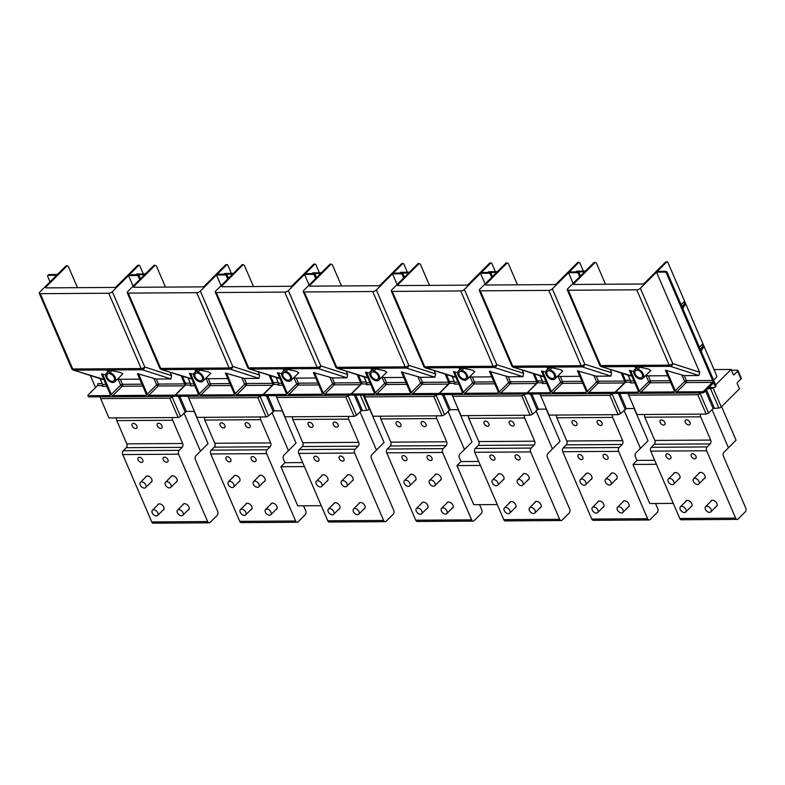 <?xml version="1.0" encoding="UTF-8"?>
<svg xmlns="http://www.w3.org/2000/svg" width="785" height="785" viewBox="0 0 785 785"><rect width="100%" height="100%" fill="white"/><g stroke="black" fill="none" stroke-linecap="round" stroke-linejoin="round"><path stroke-width="1.18" d="M209.153 522.82L153.281 523.183A2.777 1.815 89.6 0 1 151.75 521.927L207.623 521.564A2.777 1.815 89.6 0 0 209.153 522.82A2.777 1.815 89.6 0 0 210.144 522.368L217.219 515.303A2.777 1.815 89.6 0 0 217.73 511.467L195.386 459.588A2.777 1.815 89.6 0 1 195.907 455.751L199.949 451.709A0.922 0.608 89.6 0 0 200.116 450.433L184.004 413.028L200.45 451.208L208.035 443.633L194.14 411.389M164.075 460.962A3.071 1.953 -135 0 0 167.755 461.884A3.071 1.953 -135 0 0 167.087 458.469A3.071 1.953 -135 0 0 163.408 457.537A3.071 1.953 -135 0 0 164.075 460.962M172.543 417.541A2.777 1.815 89.6 0 0 172.671 420.26L182.669 443.496A2.777 1.815 89.6 0 1 182.159 447.332L179.127 450.354A2.777 1.815 89.6 0 0 178.607 454.191L207.623 521.564M151.75 521.927L122.735 454.554A2.777 1.815 89.6 0 1 123.255 450.718L126.287 447.695A2.777 1.815 89.6 0 0 126.797 443.859L182.669 443.496M162.799 510.329A3.925 2.492 -135 0 0 163.555 509.897A3.925 2.492 -135 0 0 162.701 505.52A3.925 2.492 -135 0 0 158.001 504.333A3.925 2.492 -135 0 0 157.569 505.089M187.939 510.162A3.925 2.492 -135 0 0 188.694 509.73A3.925 2.492 -135 0 0 187.85 505.354A3.925 2.492 -135 0 0 183.15 504.176A3.925 2.492 -135 0 0 182.709 504.932M150.789 482.451A3.925 2.492 -135 0 0 151.544 482.019A3.925 2.492 -135 0 0 150.7 477.643A3.925 2.492 -135 0 0 146 476.456A3.925 2.492 -135 0 0 145.559 477.221M175.928 482.284A3.925 2.492 -135 0 0 176.694 481.853A3.925 2.492 -135 0 0 175.84 477.476A3.925 2.492 -135 0 0 171.14 476.299A3.925 2.492 -135 0 0 170.708 477.054M116.671 417.905A2.777 1.815 89.6 0 0 116.798 420.623L126.797 443.859M158.128 427.03A3.071 1.953 -135 0 0 161.808 427.953A3.071 1.953 -135 0 0 161.141 424.538A3.071 1.953 -135 0 0 157.471 423.606A3.071 1.953 -135 0 0 158.128 427.03M132.989 427.187A3.071 1.953 -135 0 0 136.668 428.119A3.071 1.953 -135 0 0 136.001 424.695A3.071 1.953 -135 0 0 132.322 423.772A3.071 1.953 -135 0 0 132.989 427.187M138.925 461.129A3.071 1.953 45 0 1 138.268 457.704A3.071 1.953 45 0 1 141.938 458.626A3.071 1.953 45 0 1 142.605 462.051A3.071 1.953 45 0 1 138.925 461.129M737.174 519.405L681.302 519.768A2.777 1.815 89.6 0 1 679.771 518.502L735.643 518.139A2.777 1.815 89.6 0 0 737.174 519.405A2.777 1.815 89.6 0 0 738.155 518.954L745.23 511.889A2.777 1.815 89.6 0 0 745.75 508.052L723.407 456.163A2.777 1.815 89.6 0 1 723.917 452.327L727.96 448.294A0.922 0.608 89.6 0 0 728.137 447.008L712.024 409.603L728.47 447.784L736.055 440.218L721.592 406.64M578.947 458.273A3.071 1.953 -135 0 0 582.617 459.196A3.071 1.953 -135 0 0 581.96 455.781A3.071 1.953 -135 0 0 578.28 454.849A3.071 1.953 -135 0 0 578.947 458.273M656.427 464.298L632.945 464.455L636.988 460.412L635.399 456.733A2.777 1.815 89.6 0 1 635.919 452.896L639.961 448.863A0.922 0.608 89.6 0 0 640.138 447.578L624.026 410.182L640.462 448.353L648.047 440.787L634.162 408.534M556.683 415.059A2.777 1.815 89.6 0 0 556.81 417.767L566.819 441.003L622.691 440.64L612.683 417.414A2.777 1.815 89.6 0 1 612.555 414.696M573.001 424.342A3.071 1.953 -135 0 0 576.681 425.264A3.071 1.953 -135 0 0 576.013 421.849A3.071 1.953 -135 0 0 572.334 420.917A3.071 1.953 -135 0 0 573.001 424.342M598.15 424.175A3.071 1.953 -135 0 0 601.82 425.107A3.071 1.953 -135 0 0 601.163 421.682A3.071 1.953 -135 0 0 597.483 420.76A3.071 1.953 -135 0 0 598.15 424.175M566.819 441.003A2.777 1.815 89.6 0 1 566.299 444.84L563.267 447.872A2.777 1.815 89.6 0 0 562.747 451.709L591.762 519.071A2.777 1.815 89.6 0 0 593.303 520.337L649.175 519.974A2.777 1.815 89.6 0 0 650.157 519.523L657.231 512.458A2.777 1.815 89.6 0 0 657.751 508.621L655.553 503.519M591.762 519.071L647.635 518.708A2.777 1.815 89.6 0 0 649.175 519.974M602.811 507.473A3.925 2.492 -135 0 0 603.567 507.041A3.925 2.492 -135 0 0 602.723 502.665A3.925 2.492 -135 0 0 598.013 501.487A3.925 2.492 -135 0 0 597.581 502.243M627.951 507.316A3.925 2.492 -135 0 0 628.716 506.874A3.925 2.492 -135 0 0 627.863 502.508A3.925 2.492 -135 0 0 623.162 501.321A3.925 2.492 -135 0 0 622.731 502.076M590.801 479.596A3.925 2.492 -135 0 0 591.566 479.164A3.925 2.492 -135 0 0 590.712 474.788A3.925 2.492 -135 0 0 586.012 473.61A3.925 2.492 -135 0 0 585.581 474.366M615.95 479.439A3.925 2.492 -135 0 0 616.706 479.007A3.925 2.492 -135 0 0 615.862 474.631A3.925 2.492 -135 0 0 611.152 473.443A3.925 2.492 -135 0 0 610.72 474.199M636.988 460.412L654.7 460.295M700.563 414.127A2.777 1.815 89.6 0 0 700.691 416.835L710.69 440.071A2.777 1.815 89.6 0 1 710.18 443.908L707.148 446.94A2.777 1.815 89.6 0 0 706.628 450.776L735.643 518.139M679.771 518.502L650.755 451.139L706.628 450.776M644.691 414.48A2.777 1.815 89.6 0 0 644.809 417.198L654.818 440.434A2.777 1.815 89.6 0 1 654.297 444.271L651.265 447.303A2.777 1.815 89.6 0 0 650.755 451.139M690.81 506.904A3.925 2.492 -135 0 0 691.575 506.472A3.925 2.492 -135 0 0 690.721 502.096A3.925 2.492 -135 0 0 686.021 500.909A3.925 2.492 -135 0 0 685.59 501.674M715.959 506.737A3.925 2.492 -135 0 0 716.715 506.305A3.925 2.492 -135 0 0 715.871 501.939A3.925 2.492 -135 0 0 711.161 500.751A3.925 2.492 -135 0 0 710.729 501.507M678.809 479.027A3.925 2.492 -135 0 0 679.565 478.595A3.925 2.492 -135 0 0 678.721 474.218A3.925 2.492 -135 0 0 674.011 473.031A3.925 2.492 -135 0 0 673.579 473.797M703.949 478.86A3.925 2.492 -135 0 0 704.714 478.428A3.925 2.492 -135 0 0 703.86 474.061A3.925 2.492 -135 0 0 699.16 472.874A3.925 2.492 -135 0 0 698.729 473.63M661.009 423.772A3.071 1.953 -135 0 0 664.679 424.695A3.071 1.953 -135 0 0 664.022 421.28A3.071 1.953 -135 0 0 660.342 420.348A3.071 1.953 -135 0 0 661.009 423.772M686.149 423.606A3.071 1.953 -135 0 0 689.829 424.538A3.071 1.953 -135 0 0 689.161 421.113A3.071 1.953 -135 0 0 685.482 420.181A3.071 1.953 -135 0 0 686.149 423.606M666.946 457.704A3.071 1.953 -135 0 0 670.625 458.626A3.071 1.953 -135 0 0 669.958 455.212A3.071 1.953 -135 0 0 666.279 454.279A3.071 1.953 -135 0 0 666.946 457.704M692.095 457.537A3.071 1.953 -135 0 0 695.765 458.469A3.071 1.953 -135 0 0 695.108 455.045A3.071 1.953 -135 0 0 691.428 454.123A3.071 1.953 -135 0 0 692.095 457.537M563.267 447.872L619.139 447.509L622.171 444.477A2.777 1.815 89.6 0 0 622.691 440.64M673.265 503.401L649.784 503.558L632.945 464.455M619.139 447.509A2.777 1.815 89.6 0 0 618.629 451.346L647.635 518.708M604.087 458.106A3.071 1.953 45 0 1 603.42 454.692A3.071 1.953 45 0 1 607.099 455.614A3.071 1.953 45 0 1 607.767 459.039A3.071 1.953 45 0 1 604.087 458.106M561.167 520.543L505.295 520.906A2.777 1.815 89.6 0 1 503.764 519.641L559.636 519.287A2.777 1.815 89.6 0 0 561.167 520.543A2.777 1.815 89.6 0 0 562.148 520.092L569.233 513.027A2.777 1.815 89.6 0 0 569.743 509.19L547.4 457.302A2.777 1.815 89.6 0 1 547.92 453.465L551.963 449.432A0.922 0.608 89.6 0 0 552.13 448.156L536.018 410.751L552.463 448.922L560.048 441.356L546.154 409.103M402.94 459.411A3.071 1.953 -135 0 0 406.62 460.344A3.071 1.953 -135 0 0 405.953 456.919A3.071 1.953 -135 0 0 402.273 455.997A3.071 1.953 -135 0 0 402.94 459.411M480.42 465.436L456.939 465.593L460.981 461.551L459.392 457.881A2.777 1.815 89.6 0 1 459.912 454.034L463.955 450.001A0.922 0.608 89.6 0 0 464.131 448.726L448.019 411.32L464.465 449.501L472.04 441.926L458.155 409.672M380.676 416.197A2.777 1.815 89.6 0 0 380.803 418.915L390.812 442.141L446.685 441.778L436.676 418.552A2.777 1.815 89.6 0 1 436.548 415.834M396.994 425.48A3.071 1.953 -135 0 0 400.674 426.402A3.071 1.953 -135 0 0 400.007 422.987A3.071 1.953 -135 0 0 396.337 422.055A3.071 1.953 -135 0 0 396.994 425.48M422.144 425.313A3.071 1.953 -135 0 0 425.813 426.245A3.071 1.953 -135 0 0 425.156 422.821A3.071 1.953 -135 0 0 421.476 421.898A3.071 1.953 -135 0 0 422.144 425.313M390.812 442.141A2.777 1.815 89.6 0 1 390.292 445.978L387.26 449.01A2.777 1.815 89.6 0 0 386.74 452.847L415.756 520.219A2.777 1.815 89.6 0 0 417.296 521.476L473.169 521.112A2.777 1.815 89.6 0 0 474.15 520.661L481.225 513.596A2.777 1.815 89.6 0 0 481.745 509.759L479.547 504.657M415.756 520.219L471.638 519.856A2.777 1.815 89.6 0 0 473.169 521.112M426.804 508.611A3.925 2.492 -135 0 0 427.56 508.18A3.925 2.492 -135 0 0 426.716 503.813A3.925 2.492 -135 0 0 422.016 502.626A3.925 2.492 -135 0 0 421.574 503.381M451.944 508.454A3.925 2.492 -135 0 0 452.709 508.023A3.925 2.492 -135 0 0 451.856 503.646A3.925 2.492 -135 0 0 447.156 502.459A3.925 2.492 -135 0 0 446.724 503.224M414.794 480.734A3.925 2.492 -135 0 0 415.559 480.302A3.925 2.492 -135 0 0 414.706 475.936A3.925 2.492 -135 0 0 410.005 474.748A3.925 2.492 -135 0 0 409.574 475.504M439.943 480.577A3.925 2.492 -135 0 0 440.699 480.145A3.925 2.492 -135 0 0 439.855 475.769A3.925 2.492 -135 0 0 435.145 474.582A3.925 2.492 -135 0 0 434.713 475.347M460.981 461.551L478.693 461.443M524.557 415.265A2.777 1.815 89.6 0 0 524.684 417.983L534.683 441.209A2.777 1.815 89.6 0 1 534.173 445.046L531.141 448.078A2.777 1.815 89.6 0 0 530.621 451.915L559.636 519.287M503.764 519.641L474.748 452.278L530.621 451.915M468.684 415.628A2.777 1.815 89.6 0 0 468.802 418.346L478.811 441.572A2.777 1.815 89.6 0 1 478.291 445.409L475.259 448.441A2.777 1.815 89.6 0 0 474.748 452.278M514.803 508.042A3.925 2.492 -135 0 0 515.568 507.61A3.925 2.492 -135 0 0 514.715 503.234A3.925 2.492 -135 0 0 510.014 502.057A3.925 2.492 -135 0 0 509.583 502.812M539.952 507.885A3.925 2.492 -135 0 0 540.708 507.453A3.925 2.492 -135 0 0 539.864 503.077A3.925 2.492 -135 0 0 535.154 501.89A3.925 2.492 -135 0 0 534.722 502.645M502.802 480.165A3.925 2.492 -135 0 0 503.558 479.733A3.925 2.492 -135 0 0 502.714 475.357A3.925 2.492 -135 0 0 498.004 474.179A3.925 2.492 -135 0 0 497.572 474.935M527.942 480.008A3.925 2.492 -135 0 0 528.707 479.576A3.925 2.492 -135 0 0 527.854 475.2A3.925 2.492 -135 0 0 523.153 474.012A3.925 2.492 -135 0 0 522.722 474.768M485.002 424.911A3.071 1.953 -135 0 0 488.682 425.833A3.071 1.953 -135 0 0 488.015 422.418A3.071 1.953 -135 0 0 484.335 421.486A3.071 1.953 -135 0 0 485.002 424.911M510.142 424.744A3.071 1.953 -135 0 0 513.822 425.676A3.071 1.953 -135 0 0 513.154 422.251A3.071 1.953 -135 0 0 509.475 421.329A3.071 1.953 -135 0 0 510.142 424.744M490.939 458.842A3.071 1.953 -135 0 0 494.619 459.774A3.071 1.953 -135 0 0 493.951 456.35A3.071 1.953 -135 0 0 490.282 455.428A3.071 1.953 -135 0 0 490.939 458.842M516.088 458.685A3.071 1.953 -135 0 0 519.758 459.608A3.071 1.953 -135 0 0 519.101 456.183A3.071 1.953 -135 0 0 515.421 455.261A3.071 1.953 -135 0 0 516.088 458.685M387.26 449.01L443.132 448.647L446.165 445.615A2.777 1.815 89.6 0 0 446.685 441.778M497.258 504.549L473.777 504.696L456.939 465.593M443.132 448.647A2.777 1.815 89.6 0 0 442.622 452.484L471.638 519.856M428.08 459.254A3.071 1.953 45 0 1 427.413 455.83A3.071 1.953 45 0 1 431.093 456.752A3.071 1.953 45 0 1 431.76 460.177A3.071 1.953 45 0 1 428.08 459.254M385.16 521.682L329.288 522.045A2.777 1.815 89.6 0 1 327.757 520.789L383.629 520.426A2.777 1.815 89.6 0 0 385.16 521.682A2.777 1.815 89.6 0 0 386.151 521.23L393.226 514.165A2.777 1.815 89.6 0 0 393.736 510.329L371.393 458.45A2.777 1.815 89.6 0 1 371.913 454.613L375.956 450.57A0.922 0.608 89.6 0 0 376.123 449.295L360.011 411.889L376.457 450.07L384.042 442.495L369.578 408.916M226.934 460.56A3.071 1.953 -135 0 0 230.613 461.482A3.071 1.953 -135 0 0 229.946 458.057A3.071 1.953 -135 0 0 226.266 457.135A3.071 1.953 -135 0 0 226.934 460.56M304.413 466.584L280.932 466.732L284.975 462.699L283.395 459.019A2.777 1.815 89.6 0 1 283.905 455.182L287.948 451.139A0.922 0.608 89.6 0 0 288.124 449.864L272.012 412.459L288.458 450.639L296.033 443.064L282.149 410.82M204.669 417.335A2.777 1.815 89.6 0 0 204.797 420.053L214.805 443.28L270.678 442.917L260.669 419.69A2.777 1.815 89.6 0 1 260.551 416.972M220.987 426.618A3.071 1.953 -135 0 0 224.667 427.55A3.071 1.953 -135 0 0 224 424.126A3.071 1.953 -135 0 0 220.33 423.203A3.071 1.953 -135 0 0 220.987 426.618M246.137 426.461A3.071 1.953 -135 0 0 249.816 427.383A3.071 1.953 -135 0 0 249.149 423.959A3.071 1.953 -135 0 0 245.469 423.036A3.071 1.953 -135 0 0 246.137 426.461M214.805 443.28A2.777 1.815 89.6 0 1 214.285 447.116L211.253 450.148A2.777 1.815 89.6 0 0 210.733 453.985L239.749 521.358A2.777 1.815 89.6 0 0 241.289 522.614L297.162 522.251A2.777 1.815 89.6 0 0 298.143 521.799L305.218 514.734A2.777 1.815 89.6 0 0 305.738 510.898L303.54 505.805M239.749 521.358L295.631 520.995A2.777 1.815 89.6 0 0 297.162 522.251M250.798 509.759A3.925 2.492 -135 0 0 251.553 509.328A3.925 2.492 -135 0 0 250.709 504.951A3.925 2.492 -135 0 0 246.009 503.764A3.925 2.492 -135 0 0 245.568 504.519M275.937 509.593A3.925 2.492 -135 0 0 276.703 509.161A3.925 2.492 -135 0 0 275.849 504.784A3.925 2.492 -135 0 0 271.149 503.597A3.925 2.492 -135 0 0 270.717 504.362M238.797 481.882A3.925 2.492 -135 0 0 239.553 481.45A3.925 2.492 -135 0 0 238.699 477.074A3.925 2.492 -135 0 0 233.999 475.887A3.925 2.492 -135 0 0 233.567 476.642M263.937 481.715A3.925 2.492 -135 0 0 264.692 481.284A3.925 2.492 -135 0 0 263.848 476.907A3.925 2.492 -135 0 0 259.138 475.72A3.925 2.492 -135 0 0 258.707 476.485M284.975 462.699L302.686 462.581M348.55 416.403A2.777 1.815 89.6 0 0 348.677 419.121L358.676 442.347A2.777 1.815 89.6 0 1 358.166 446.184L355.134 449.216A2.777 1.815 89.6 0 0 354.614 453.053L383.629 520.426M327.757 520.789L298.742 453.416L354.614 453.053M292.677 416.766A2.777 1.815 89.6 0 0 292.795 419.484L302.804 442.711A2.777 1.815 89.6 0 1 302.294 446.547L299.262 449.579A2.777 1.815 89.6 0 0 298.742 453.416M338.796 509.18A3.925 2.492 -135 0 0 339.562 508.749A3.925 2.492 -135 0 0 338.708 504.382A3.925 2.492 -135 0 0 334.008 503.195A3.925 2.492 -135 0 0 333.576 503.95M363.946 509.023A3.925 2.492 -135 0 0 364.701 508.592A3.925 2.492 -135 0 0 363.857 504.215A3.925 2.492 -135 0 0 359.147 503.028A3.925 2.492 -135 0 0 358.716 503.793M326.796 481.303A3.925 2.492 -135 0 0 327.551 480.871A3.925 2.492 -135 0 0 326.707 476.505A3.925 2.492 -135 0 0 322.007 475.317A3.925 2.492 -135 0 0 321.565 476.073M351.935 481.146A3.925 2.492 -135 0 0 352.7 480.714A3.925 2.492 -135 0 0 351.847 476.338A3.925 2.492 -135 0 0 347.147 475.151A3.925 2.492 -135 0 0 346.715 475.916M308.996 426.049A3.071 1.953 -135 0 0 312.675 426.981A3.071 1.953 -135 0 0 312.008 423.557A3.071 1.953 -135 0 0 308.328 422.634A3.071 1.953 -135 0 0 308.996 426.049M334.135 425.892A3.071 1.953 -135 0 0 337.815 426.814A3.071 1.953 -135 0 0 337.148 423.39A3.071 1.953 -135 0 0 333.468 422.467A3.071 1.953 -135 0 0 334.135 425.892M314.932 459.981A3.071 1.953 -135 0 0 318.612 460.913A3.071 1.953 -135 0 0 317.945 457.488A3.071 1.953 -135 0 0 314.275 456.566A3.071 1.953 -135 0 0 314.932 459.981M340.082 459.824A3.071 1.953 -135 0 0 343.751 460.746A3.071 1.953 -135 0 0 343.094 457.331A3.071 1.953 -135 0 0 339.414 456.399A3.071 1.953 -135 0 0 340.082 459.824M211.253 450.148L267.126 449.785L270.158 446.763A2.777 1.815 89.6 0 0 270.678 442.917M321.251 505.687L297.77 505.834L280.932 466.732M267.126 449.785A2.777 1.815 89.6 0 0 266.615 453.622L295.631 520.995M252.073 460.393A3.071 1.953 45 0 1 251.416 456.968A3.071 1.953 45 0 1 255.086 457.9A3.071 1.953 45 0 1 255.753 461.315A3.071 1.953 45 0 1 252.073 460.393M605.5 284.248L596.306 262.906L594.49 262.288A1.384 0.913 89.6 0 0 594 262.514L586.169 270.334A1.384 0.569 -23.3 0 1 584.364 271.1L577.024 271.149L576.268 271.904L584.648 271.846L567.722 288.762A2.777 1.138 -23.3 0 0 567.27 289.842L599.701 365.153A2.777 1.138 -23.3 0 0 600.731 365.575L634.437 365.349L635.624 368.116A1.384 0.883 45 0 1 635.556 369.097A1.384 0.883 45 0 1 635.35 369.235A6.005 3.817 45 0 0 634.457 369.804A6.005 3.817 45 0 0 634.172 374.082A6.005 3.817 -135 0 0 638.401 378.468A6.005 3.817 -135 0 0 642.954 378.301A6.005 3.817 -135 0 0 643.249 374.023A6.005 3.817 45 0 0 637.901 369.215A1.384 0.883 45 0 1 636.674 368.106L635.477 365.349A2.777 1.815 89.6 0 0 636.635 366.546L648.302 368.979L650.794 370.481L642.954 378.301M567.27 289.842A2.777 1.138 -23.3 0 0 568.301 290.254L636.743 289.812A2.777 1.138 -23.3 0 0 640.354 288.291L656.525 272.14L664.915 272.081A1.384 0.883 45 0 1 666.455 273.239L667.221 272.474A1.384 0.883 45 0 0 665.67 271.325L658.34 271.375A1.384 0.569 -23.3 0 1 657.82 271.159A1.384 0.569 -23.3 0 1 658.046 270.619L666.642 262.043A1.384 0.913 89.6 0 1 667.898 262.445L685.904 304.256L684.559 304.982L685.904 304.256L704.243 346.852L702.899 347.578L704.243 346.852L716.587 375.505A1.384 0.913 89.6 0 1 716.332 377.418L713.585 380.156M637.037 370.186A4.622 2.934 45 0 1 642.199 374.033A4.622 2.934 45 0 1 641.973 377.32A4.622 2.934 45 0 1 638.47 377.448A4.622 2.934 45 0 1 635.212 374.082A4.622 2.934 45 0 1 635.438 370.785A4.622 2.934 45 0 1 637.037 370.186M594 262.514L595.05 262.504L573.825 283.699A1.384 0.569 -23.3 0 0 573.599 284.248A1.384 0.569 -23.3 0 0 574.11 284.455L642.562 284.013A1.384 0.569 -23.3 0 0 644.367 283.248L665.592 262.043L666.642 262.043M631.807 375.956L601.398 366.693A2.777 2.051 -72.2 0 0 601.889 366.772L634.947 366.556M708.953 387.496L714.605 387.456A1.384 0.883 45 0 0 715.076 387.28A1.384 0.883 45 0 0 715.145 386.289L713.643 382.805L704.302 392.147A1.384 0.569 -23.3 0 1 702.496 392.912L701.996 391.744L676.847 391.911L686.198 382.57A1.384 0.883 45 0 1 684.648 381.422A1.384 0.569 -23.3 0 1 686.453 380.656L712.643 380.48A1.384 0.913 89.6 0 1 712.387 382.403L686.198 382.57A1.384 0.913 89.6 0 0 686.453 380.656L684.284 375.623L698.954 375.524L699.631 372.227L656.525 272.14M636.635 366.546L670.331 366.33A2.777 2.051 -72.2 0 0 672.794 363.602L640.354 288.291M634.8 382.903L630.326 382.933A1.384 0.913 89.6 0 0 630.581 381.019L633.976 380.99M628.108 375.279L630.581 381.019M577.024 271.149A1.384 0.883 -135 0 0 576.543 271.325L575.964 271.904M715.145 386.289L715.91 385.533L667.221 272.474M715.91 385.533L715.361 386.701M667.132 261.817L666.082 261.817A1.384 0.913 89.6 0 0 665.592 262.043M712.387 382.403L703.802 390.979A1.384 0.569 -23.3 0 1 701.996 391.744M712.643 380.48L666.455 273.239M630.257 380.264L625.753 380.293A1.384 0.913 -90.4 0 1 625.498 382.216L616.146 391.548A1.384 0.569 -23.3 0 0 615.921 392.098A1.384 0.569 -23.3 0 0 616.431 392.304L637.734 392.166A1.384 0.883 -135 0 0 638.215 391.98A1.384 0.883 -135 0 0 638.284 390.999L629.442 370.471L633.701 371.501M702.496 392.912L616.932 393.462L616.431 392.304M615.921 392.098L616.421 393.256A1.384 0.569 -23.3 0 0 616.932 393.462M700.858 350.591L702.565 346.803L702.909 343.751L699.415 347.245M701.191 351.366L702.899 347.578M682.518 308.005L684.226 304.207L684.569 301.165L681.076 304.659M682.852 308.78L684.559 304.982M669.948 380.764L650.49 380.892A1.384 0.913 -90.4 0 1 650.225 382.805A1.384 0.883 45 0 1 648.685 381.647A1.384 0.569 -23.3 0 1 650.49 380.892L648.322 375.858L645.859 375.407M646.016 375.456L648.685 381.647L639.333 390.989L630.492 370.471M639.333 390.989A1.384 0.883 -135 0 0 640.884 392.147L673.707 391.931A1.384 0.883 45 0 0 674.187 391.754A1.384 0.883 45 0 0 674.256 390.763L665.415 370.245L684.284 375.623M681.979 375.22L684.648 381.422L675.296 390.753L666.465 370.235M675.296 390.753A1.384 0.883 -135 0 0 676.847 391.911M648.322 375.858L667.78 375.73M517.492 284.818L508.297 263.475L506.492 262.857A1.384 0.913 89.6 0 0 505.991 263.083L498.161 270.903A1.384 0.569 -23.3 0 1 496.355 271.669L489.026 271.718L488.27 272.474L496.65 272.415L479.713 289.331A2.777 1.138 -23.3 0 0 479.262 290.411L511.702 365.722A2.777 1.138 -23.3 0 0 512.733 366.144L546.429 365.918L547.616 368.685A1.384 0.883 45 0 1 547.547 369.666A1.384 0.883 45 0 1 547.351 369.804A6.005 3.817 45 0 0 546.458 370.373A6.005 3.817 45 0 0 546.164 374.651A6.005 3.817 -135 0 0 550.403 379.037A6.005 3.817 -135 0 0 554.946 378.88A6.005 3.817 -135 0 0 555.24 374.592A6.005 3.817 45 0 0 549.902 369.784A1.384 0.883 45 0 1 548.666 368.675L547.479 365.918A2.777 1.815 89.6 0 0 548.627 367.115L560.294 369.549L562.786 371.05L554.946 378.88M479.262 290.411A2.777 1.138 -23.3 0 0 480.292 290.833L548.744 290.381A2.777 1.138 -23.3 0 0 552.355 288.86L568.526 272.709L576.906 272.65A1.384 0.883 45 0 1 578.457 273.808L579.212 273.052A1.384 0.883 45 0 0 577.662 271.895L570.332 271.944L570.047 271.188A1.384 0.569 -23.3 0 0 569.822 271.728A1.384 0.569 -23.3 0 0 570.332 271.944M549.039 370.755A4.622 2.934 45 0 1 554.2 374.602A4.622 2.934 45 0 1 553.974 377.899A4.622 2.934 45 0 1 550.471 378.027A4.622 2.934 45 0 1 547.214 374.651A4.622 2.934 45 0 1 547.439 371.354A4.622 2.934 45 0 1 549.039 370.755M505.991 263.083L507.041 263.073L485.817 284.278A1.384 0.569 -23.3 0 0 485.591 284.818A1.384 0.569 -23.3 0 0 486.111 285.024L554.553 284.582A1.384 0.569 -23.3 0 0 556.359 283.817L577.583 262.622L578.633 262.612L570.047 271.188M543.809 376.535L513.4 367.262A2.777 2.051 -72.2 0 0 513.881 367.341L546.949 367.125M616.215 392.785A1.384 0.569 -23.3 0 1 614.488 393.481L613.988 392.314L588.848 392.48L598.199 383.139A1.384 0.883 45 0 1 596.649 381.991A1.384 0.569 -23.3 0 1 598.455 381.225L624.644 381.059A1.384 0.913 89.6 0 1 624.389 382.972L598.199 383.139A1.384 0.913 89.6 0 0 598.455 381.225L596.286 376.192L610.956 376.093L611.633 372.796L610.23 369.529M548.627 367.115L582.333 366.899A2.777 2.051 -72.2 0 0 584.786 364.171L552.355 288.86M546.802 383.472L542.317 383.502A1.384 0.913 89.6 0 0 542.582 381.588L545.977 381.569M540.109 375.848L542.582 381.588M489.026 271.718A1.384 0.883 -135 0 0 488.545 271.895L487.966 272.474M573.119 283.365L568.526 272.709M625.871 381.392L622.456 373.464M580.488 276.006L579.212 273.052M583.373 271.1L579.889 263.014A1.384 0.913 89.6 0 0 578.633 262.612M579.124 262.386L578.074 262.396A1.384 0.913 89.6 0 0 577.583 262.622M624.389 382.972L615.793 391.558A1.384 0.569 -23.3 0 1 613.988 392.314M624.644 381.059L621.2 373.061M579.732 276.762L578.457 273.808M542.258 380.833L537.745 380.862A1.384 0.913 -90.4 0 1 537.49 382.786L528.138 392.117A1.384 0.569 -23.3 0 0 527.913 392.667A1.384 0.569 -23.3 0 0 528.433 392.873L549.736 392.736A1.384 0.883 -135 0 0 550.216 392.549A1.384 0.883 -135 0 0 550.285 391.568L541.444 371.05L545.693 372.07M614.488 393.481L528.933 394.031L528.433 392.873M527.913 392.667L528.413 393.825A1.384 0.569 -23.3 0 0 528.933 394.031M581.94 381.333L562.482 381.461A1.384 0.913 -90.4 0 1 562.227 383.374A1.384 0.883 45 0 1 560.676 382.216A1.384 0.569 -23.3 0 1 562.482 381.461L560.313 376.427L557.85 375.976M558.007 376.025L560.676 382.216L551.325 391.558L542.494 371.04M551.325 391.558A1.384 0.883 -135 0 0 552.875 392.716L585.698 392.5A1.384 0.883 45 0 0 586.179 392.323A1.384 0.883 45 0 0 586.248 391.332L577.417 370.814L596.286 376.192M593.98 375.789L596.649 381.991L587.298 391.322L578.457 370.805M587.298 391.322A1.384 0.883 -135 0 0 588.848 392.48M560.313 376.427L579.772 376.3M429.493 285.387L420.299 264.045L418.483 263.426A1.384 0.913 89.6 0 0 417.993 263.652L410.162 271.473A1.384 0.569 -23.3 0 1 408.357 272.238L401.017 272.287L400.262 273.043L408.642 272.994L391.715 289.9A2.777 1.138 -23.3 0 0 391.264 290.98L423.694 366.291A2.777 1.138 -23.3 0 0 424.724 366.713L458.43 366.497L459.617 369.254A1.384 0.883 45 0 1 459.549 370.245A1.384 0.883 45 0 1 459.343 370.373A6.005 3.817 45 0 0 458.46 370.942A6.005 3.817 45 0 0 458.165 375.22A6.005 3.817 -135 0 0 462.394 379.616A6.005 3.817 -135 0 0 466.947 379.449A6.005 3.817 -135 0 0 467.242 375.161A6.005 3.817 45 0 0 461.894 370.353A1.384 0.883 45 0 1 460.667 369.244L459.48 366.487A2.777 1.815 89.6 0 0 460.628 367.684L472.295 370.118L474.788 371.619L466.947 379.449M391.264 290.98A2.777 1.138 -23.3 0 0 392.294 291.402L460.736 290.95A2.777 1.138 -23.3 0 0 464.347 289.429L480.528 273.278L488.908 273.219A1.384 0.883 45 0 1 490.448 274.377L491.214 273.622A1.384 0.883 45 0 0 489.663 272.464L482.333 272.513A1.384 0.569 -23.3 0 1 481.813 272.307A1.384 0.569 -23.3 0 1 482.039 271.757L490.635 263.181A1.384 0.913 89.6 0 1 491.891 263.583L495.374 271.679M461.03 371.325A4.622 2.934 45 0 1 466.192 375.171A4.622 2.934 45 0 1 465.966 378.468A4.622 2.934 45 0 1 462.463 378.596A4.622 2.934 45 0 1 459.205 375.22A4.622 2.934 45 0 1 459.431 371.923A4.622 2.934 45 0 1 461.03 371.325M417.993 263.652L419.043 263.642L397.818 284.847A1.384 0.569 -23.3 0 0 397.593 285.387A1.384 0.569 -23.3 0 0 398.103 285.593L466.555 285.151A1.384 0.569 -23.3 0 0 468.36 284.386L489.585 263.191L490.635 263.181M455.8 377.104L425.391 367.841A2.777 2.051 -72.2 0 0 425.882 367.91L458.95 367.694M528.217 393.354A1.384 0.569 -23.3 0 1 526.49 394.05L525.989 392.892L500.84 393.049L510.191 383.718A1.384 0.883 45 0 1 508.641 382.56A1.384 0.569 -23.3 0 1 510.446 381.795L536.646 381.628A1.384 0.913 89.6 0 1 536.381 383.541L510.191 383.718A1.384 0.913 89.6 0 0 510.446 381.795L508.278 376.761L522.947 376.663L523.634 373.366L522.221 370.098M460.628 367.684L494.324 367.468A2.777 2.051 -72.2 0 0 496.787 364.74L464.347 289.429M458.793 384.042L454.319 384.071A1.384 0.913 89.6 0 0 454.574 382.158L457.969 382.138M452.101 376.417L454.574 382.158M401.017 272.287A1.384 0.883 -135 0 0 400.536 272.464L399.957 273.043M485.11 283.935L480.528 273.278M537.872 381.961L534.457 374.033M492.48 276.575L491.214 273.622M491.125 262.955L490.075 262.965A1.384 0.913 89.6 0 0 489.585 263.191M536.381 383.541L527.795 392.127A1.384 0.569 -23.3 0 1 525.989 392.892M536.646 381.628L533.201 373.631M491.724 277.331L490.448 274.377M454.25 381.402L449.746 381.432A1.384 0.913 -90.4 0 1 449.491 383.355L440.14 392.696A1.384 0.569 -23.3 0 0 439.914 393.236A1.384 0.569 -23.3 0 0 440.424 393.442L461.727 393.305A1.384 0.883 -135 0 0 462.208 393.128A1.384 0.883 -135 0 0 462.277 392.137L453.436 371.619L457.694 372.639M526.49 394.05L440.925 394.6L440.424 393.442M439.914 393.236L440.414 394.394A1.384 0.569 -23.3 0 0 440.925 394.6M493.942 381.902L474.483 382.03A1.384 0.913 -90.4 0 1 474.218 383.943A1.384 0.883 45 0 1 472.678 382.795A1.384 0.569 -23.3 0 1 474.483 382.03L472.315 376.996L469.852 376.545M470.009 376.594L472.678 382.795L463.327 392.127L454.486 371.609M463.327 392.127A1.384 0.883 -135 0 0 464.877 393.285L497.7 393.069A1.384 0.883 45 0 0 498.181 392.892A1.384 0.883 45 0 0 498.249 391.901L489.408 371.384L508.278 376.761M505.972 376.368L508.641 382.56L499.299 391.892L490.458 371.374M499.299 391.892A1.384 0.883 -135 0 0 500.84 393.049M472.315 376.996L491.773 376.869M341.485 285.966L332.3 264.623L330.485 263.995A1.384 0.913 89.6 0 0 329.994 264.221L322.154 272.042A1.384 0.569 -23.3 0 1 320.349 272.807L313.019 272.856L312.263 273.612L320.643 273.563L303.707 290.47A2.777 1.138 -23.3 0 0 303.255 291.549L335.695 366.86A2.777 1.138 -23.3 0 0 336.726 367.282L370.422 367.066L371.609 369.823A1.384 0.883 45 0 1 371.55 370.814A1.384 0.883 45 0 1 371.344 370.942A6.005 3.817 45 0 0 370.451 371.511A6.005 3.817 45 0 0 370.157 375.799A6.005 3.817 -135 0 0 374.396 380.185A6.005 3.817 -135 0 0 378.939 380.018A6.005 3.817 -135 0 0 379.233 375.74A6.005 3.817 45 0 0 373.896 370.922A1.384 0.883 45 0 1 372.659 369.813L371.472 367.056A2.777 1.815 89.6 0 0 372.62 368.253L384.287 370.687L386.779 372.188L378.939 380.018M303.255 291.549A2.777 1.138 -23.3 0 0 304.286 291.971L372.738 291.529A2.777 1.138 -23.3 0 0 376.349 289.999L392.52 273.847L400.899 273.788A1.384 0.883 45 0 1 402.45 274.946L403.205 274.191A1.384 0.883 45 0 0 401.655 273.033L394.325 273.082A1.384 0.569 -23.3 0 1 393.815 272.876A1.384 0.569 -23.3 0 1 394.041 272.336L402.626 263.75A1.384 0.913 89.6 0 1 403.882 264.152L407.366 272.248M373.032 371.894A4.622 2.934 45 0 1 378.193 375.74A4.622 2.934 45 0 1 377.968 379.037A4.622 2.934 45 0 1 374.465 379.165A4.622 2.934 45 0 1 371.207 375.789A4.622 2.934 45 0 1 371.433 372.492A4.622 2.934 45 0 1 373.032 371.894M329.994 264.221L331.034 264.211L309.81 285.416A1.384 0.569 -23.3 0 0 309.584 285.956A1.384 0.569 -23.3 0 0 310.104 286.162L378.547 285.72A1.384 0.569 -23.3 0 0 380.352 284.955L401.577 263.76L402.626 263.75M367.802 377.673L337.393 368.41A2.777 2.051 -72.2 0 0 337.874 368.479L370.942 368.263M440.208 393.933A1.384 0.569 -23.3 0 1 438.481 394.62L437.981 393.462L412.841 393.619L422.193 384.287A1.384 0.883 45 0 1 420.642 383.129A1.384 0.569 -23.3 0 1 422.448 382.364L448.637 382.197A1.384 0.913 89.6 0 1 448.382 384.11L422.193 384.287A1.384 0.913 89.6 0 0 422.448 382.364L420.279 377.33L434.949 377.232L435.626 373.935L434.223 370.677M372.62 368.253L406.326 368.037A2.777 2.051 -72.2 0 0 408.779 365.31L376.349 289.999M370.795 384.621L366.31 384.65A1.384 0.913 89.6 0 0 366.575 382.727L369.971 382.707M364.103 376.996L366.575 382.727M313.019 272.856A1.384 0.883 -135 0 0 312.538 273.033L311.959 273.612M397.112 284.504L392.52 273.847M449.864 382.53L446.449 374.602M404.481 277.144L403.205 274.191M403.117 263.524L402.067 263.534A1.384 0.913 89.6 0 0 401.577 263.76M448.382 384.11L439.786 392.696A1.384 0.569 -23.3 0 1 437.981 393.462M448.637 382.197L445.193 374.2M403.725 277.9L402.45 274.946M366.252 381.981L361.738 382.01A1.384 0.913 -90.4 0 1 361.483 383.924L352.131 393.265A1.384 0.569 -23.3 0 0 351.906 393.805A1.384 0.569 -23.3 0 0 352.426 394.011L373.729 393.874A1.384 0.883 -135 0 0 374.209 393.697A1.384 0.883 -135 0 0 374.278 392.706L365.437 372.188L369.686 373.209M438.481 394.62L352.926 395.179L352.426 394.011M351.906 393.805L352.406 394.963A1.384 0.569 -23.3 0 0 352.926 395.179M405.933 382.472L386.475 382.599A1.384 0.913 -90.4 0 1 386.22 384.513A1.384 0.883 45 0 1 384.67 383.365A1.384 0.569 -23.3 0 1 386.475 382.599L384.307 377.565L381.844 377.114M382.001 377.163L384.67 383.365L375.318 392.696L366.487 372.178M375.318 392.696A1.384 0.883 -135 0 0 376.869 393.854L409.701 393.638A1.384 0.883 45 0 0 410.172 393.462A1.384 0.883 45 0 0 410.241 392.471L401.41 371.953L420.279 377.33M417.973 376.937L420.642 383.129L411.291 392.471L402.45 371.943M411.291 392.471A1.384 0.883 -135 0 0 412.841 393.619M384.307 377.565L403.765 377.438M253.486 286.535L244.292 265.193L242.477 264.565A1.384 0.913 89.6 0 0 241.986 264.79L234.156 272.611A1.384 0.569 -23.3 0 1 232.35 273.376L225.01 273.425L224.255 274.181L232.635 274.132L215.708 291.039A2.777 1.138 -23.3 0 0 215.257 292.118L247.687 367.439A2.777 1.138 -23.3 0 0 248.717 367.851L282.423 367.635L283.611 370.392A1.384 0.883 45 0 1 283.542 371.384A1.384 0.883 45 0 1 283.336 371.511A6.005 3.817 45 0 0 282.453 372.08A6.005 3.817 45 0 0 282.158 376.368A6.005 3.817 -135 0 0 286.388 380.754A6.005 3.817 -135 0 0 290.941 380.588A6.005 3.817 -135 0 0 291.235 376.309A6.005 3.817 45 0 0 285.887 371.501A1.384 0.883 45 0 1 284.661 370.383L283.473 367.625A2.777 1.815 89.6 0 0 284.621 368.822L296.288 371.256L298.781 372.757L290.941 380.588M215.257 292.118A2.777 1.138 -23.3 0 0 216.287 292.54L284.729 292.099A2.777 1.138 -23.3 0 0 288.35 290.568L304.521 274.416L312.901 274.358A1.384 0.883 45 0 1 314.442 275.515L315.207 274.76A1.384 0.883 45 0 0 313.657 273.602L306.327 273.651L306.032 272.905A1.384 0.569 -23.3 0 0 305.807 273.445A1.384 0.569 -23.3 0 0 306.327 273.651M285.024 372.463A4.622 2.934 45 0 1 290.185 376.309A4.622 2.934 45 0 1 289.959 379.606A4.622 2.934 45 0 1 286.456 379.734A4.622 2.934 45 0 1 283.199 376.358A4.622 2.934 45 0 1 283.424 373.061A4.622 2.934 45 0 1 285.024 372.463M241.986 264.79L243.036 264.78L221.812 285.985A1.384 0.569 -23.3 0 0 221.586 286.525A1.384 0.569 -23.3 0 0 222.096 286.731L290.548 286.289A1.384 0.569 -23.3 0 0 292.354 285.524L313.578 264.329L314.628 264.319L306.032 272.905M279.794 378.242L249.385 368.979A2.777 2.051 -72.2 0 0 249.875 369.048L282.943 368.832M352.21 394.502A1.384 0.569 -23.3 0 1 350.483 395.189L349.982 394.031L324.833 394.188L334.184 384.856A1.384 0.883 45 0 1 332.634 383.698A1.384 0.569 -23.3 0 1 334.439 382.933L360.639 382.766A1.384 0.913 89.6 0 1 360.374 384.679L334.184 384.856A1.384 0.913 89.6 0 0 334.439 382.933L332.271 377.899L346.941 377.811L347.627 374.504L346.214 371.246M284.621 368.822L318.317 368.607A2.777 2.051 -72.2 0 0 320.78 365.879L288.35 290.568M282.786 385.19L278.312 385.219A1.384 0.913 89.6 0 0 278.567 383.296L281.962 383.276M276.094 377.565L278.567 383.296M225.01 273.425A1.384 0.883 -135 0 0 224.539 273.612L223.951 274.181M309.113 285.073L304.521 274.416M361.865 383.109L358.451 375.171M316.483 277.713L315.207 274.76M319.367 272.817L315.884 264.722A1.384 0.913 89.6 0 0 314.628 264.319M315.119 264.094L314.069 264.103A1.384 0.913 89.6 0 0 313.578 264.329M360.374 384.679L351.788 393.265A1.384 0.569 -23.3 0 1 349.982 394.031M360.639 382.766L357.195 374.769M315.717 278.479L314.442 275.515M278.243 382.55L273.739 382.58A1.384 0.913 -90.4 0 1 273.484 384.493L264.133 393.834A1.384 0.569 -23.3 0 0 263.907 394.374A1.384 0.569 -23.3 0 0 264.417 394.58L285.72 394.443A1.384 0.883 -135 0 0 286.201 394.266A1.384 0.883 -135 0 0 286.27 393.275L277.439 372.757L281.687 373.778M350.483 395.189L264.918 395.748L264.417 394.58M263.907 394.374L264.408 395.532A1.384 0.569 -23.3 0 0 264.918 395.748M317.935 383.041L298.477 383.168A1.384 0.913 -90.4 0 1 298.212 385.092A1.384 0.883 45 0 1 296.671 383.934A1.384 0.569 -23.3 0 1 298.477 383.168L296.308 378.135L293.845 377.683M294.002 377.732L296.671 383.934L287.32 393.265L278.479 372.747M287.32 393.265A1.384 0.883 -135 0 0 288.87 394.423L321.693 394.207A1.384 0.883 45 0 0 322.174 394.031A1.384 0.883 45 0 0 322.242 393.04L313.401 372.522L332.271 377.899M329.965 377.507L332.634 383.698L323.292 393.04L314.451 372.512M323.292 393.04A1.384 0.883 -135 0 0 324.833 394.188M296.308 378.135L315.766 378.007M165.478 287.104L156.293 265.762L154.478 265.134A1.384 0.913 89.6 0 0 153.988 265.359L146.147 273.19A1.384 0.569 -23.3 0 1 144.342 273.945L137.012 273.994L136.256 274.75L144.636 274.701L127.7 291.608A2.777 1.138 -23.3 0 0 127.249 292.687L159.689 368.008A2.777 1.138 -23.3 0 0 160.719 368.42L194.415 368.204L195.602 370.962A1.384 0.883 45 0 1 195.543 371.953A1.384 0.883 45 0 1 195.337 372.08A6.005 3.817 45 0 0 194.444 372.659A6.005 3.817 45 0 0 194.15 376.937A6.005 3.817 -135 0 0 198.389 381.324A6.005 3.817 -135 0 0 202.932 381.157A6.005 3.817 -135 0 0 203.227 376.878A6.005 3.817 45 0 0 197.889 372.07A1.384 0.883 45 0 1 196.652 370.962L195.465 368.194A2.777 1.815 89.6 0 0 196.613 369.392L208.28 371.825L210.773 373.326L202.932 381.157M127.249 292.687A2.777 1.138 -23.3 0 0 128.289 293.109L196.731 292.668A2.777 1.138 -23.3 0 0 200.342 291.137L216.513 274.986L224.893 274.936A1.384 0.883 45 0 1 226.443 276.084L227.199 275.329A1.384 0.883 45 0 0 225.658 274.171L218.318 274.22A1.384 0.569 -23.3 0 1 217.808 274.014A1.384 0.569 -23.3 0 1 218.034 273.474L226.62 264.888A1.384 0.913 89.6 0 1 227.876 265.291L231.359 273.386M197.025 373.032A4.622 2.934 45 0 1 202.187 376.878A4.622 2.934 45 0 1 201.961 380.175A4.622 2.934 45 0 1 198.458 380.303A4.622 2.934 45 0 1 195.2 376.928A4.622 2.934 45 0 1 195.426 373.64A4.622 2.934 45 0 1 197.025 373.032M153.988 265.359L155.028 265.359L133.803 286.554A1.384 0.569 -23.3 0 0 133.578 287.094A1.384 0.569 -23.3 0 0 134.098 287.3L202.54 286.859A1.384 0.569 -23.3 0 0 204.345 286.093L225.57 264.898L226.62 264.888M191.795 378.812L161.386 369.549A2.777 2.051 -72.2 0 0 161.867 369.617L194.935 369.411M264.202 395.071A1.384 0.569 -23.3 0 1 262.475 395.758L261.974 394.6L236.834 394.757L246.186 385.425A1.384 0.883 45 0 1 244.635 384.267A1.384 0.569 -23.3 0 1 246.441 383.502L272.63 383.335A1.384 0.913 89.6 0 1 272.375 385.258L246.186 385.425A1.384 0.913 89.6 0 0 246.441 383.502L244.272 378.468L258.942 378.38L259.619 375.073L258.216 371.815M196.613 369.392L230.319 369.176A2.777 2.051 -72.2 0 0 232.772 366.448L200.342 291.137M194.788 385.759L190.304 385.788A1.384 0.913 89.6 0 0 190.569 383.865L193.964 383.845M188.096 378.135L190.569 383.865M137.012 273.994A1.384 0.883 -135 0 0 136.531 274.181L135.952 274.76M221.105 285.652L216.513 274.986M273.867 383.679L270.442 375.75M228.474 278.283L227.199 275.329M227.11 264.663L226.06 264.673A1.384 0.913 89.6 0 0 225.57 264.898M272.375 385.258L263.78 393.834A1.384 0.569 -23.3 0 1 261.974 394.6M272.63 383.335L269.186 375.338M227.719 279.048L226.443 276.084M190.245 383.119L185.731 383.149A1.384 0.913 -90.4 0 1 185.476 385.062L176.125 394.404A1.384 0.569 -23.3 0 0 175.899 394.943A1.384 0.569 -23.3 0 0 176.419 395.149L197.722 395.012A1.384 0.883 -135 0 0 198.203 394.835A1.384 0.883 -135 0 0 198.271 393.844L189.43 373.326L193.679 374.347M262.475 395.758L176.919 396.317L176.419 395.149M175.899 394.943L176.399 396.101A1.384 0.569 -23.3 0 0 176.919 396.317M229.926 383.61L210.468 383.737A1.384 0.913 -90.4 0 1 210.213 385.661A1.384 0.883 45 0 1 208.663 384.503A1.384 0.569 -23.3 0 1 210.468 383.737L208.3 378.704L205.837 378.252M205.994 378.311L208.663 384.503L199.311 393.844L190.48 373.317M199.311 393.844A1.384 0.883 -135 0 0 200.862 394.992L233.694 394.786A1.384 0.883 45 0 0 234.165 394.6A1.384 0.883 45 0 0 234.234 393.619L225.403 373.091L244.272 378.468M241.966 378.076L244.635 384.267L235.284 393.609L226.443 373.091M235.284 393.609A1.384 0.883 -135 0 0 236.834 394.757M208.3 378.704L227.758 378.576M77.479 287.673L68.285 266.331L66.47 265.703A1.384 0.913 89.6 0 0 65.979 265.929L58.149 273.759A1.384 0.569 -23.3 0 1 56.343 274.524L49.004 274.564L48.248 275.329L56.628 275.27L39.701 292.177A2.777 1.138 -23.3 0 0 39.25 293.266L71.68 368.577A2.777 1.138 -23.3 0 0 72.711 368.989L106.417 368.773L107.604 371.531A1.384 0.883 45 0 1 107.535 372.522A1.384 0.883 45 0 1 107.329 372.649A6.005 3.817 45 0 0 106.446 373.228A6.005 3.817 45 0 0 106.152 377.507A6.005 3.817 -135 0 0 110.381 381.893A6.005 3.817 -135 0 0 114.934 381.726A6.005 3.817 -135 0 0 115.228 377.448A6.005 3.817 45 0 0 109.88 372.639A1.384 0.883 45 0 1 108.654 371.531L107.466 368.764A2.777 1.815 89.6 0 0 108.615 369.971L120.282 372.404L122.774 373.896L114.934 381.726M39.25 293.266A2.777 1.138 -23.3 0 0 40.28 293.678L108.732 293.237A2.777 1.138 -23.3 0 0 112.343 291.706L128.514 275.555L136.894 275.506A1.384 0.883 45 0 1 138.445 276.654L139.2 275.898A1.384 0.883 45 0 0 137.65 274.74L130.32 274.789A1.384 0.569 -23.3 0 1 129.8 274.583A1.384 0.569 -23.3 0 1 130.025 274.043L138.621 265.458A1.384 0.913 89.6 0 1 139.877 265.87L143.361 273.955M109.017 373.601A4.622 2.934 45 0 1 114.178 377.457A4.622 2.934 45 0 1 113.953 380.745A4.622 2.934 45 0 1 110.459 380.872A4.622 2.934 45 0 1 107.192 377.497A4.622 2.934 45 0 1 107.417 374.209A4.622 2.934 45 0 1 109.017 373.601M65.979 265.929L67.029 265.929L45.805 287.124A1.384 0.569 -23.3 0 0 45.579 287.663A1.384 0.569 -23.3 0 0 46.089 287.879L114.541 287.428A1.384 0.569 -23.3 0 0 116.347 286.672L137.571 265.467L138.621 265.458M103.787 379.381L73.388 370.118A2.777 2.051 -72.2 0 0 73.868 370.186L106.937 369.98M176.203 395.64A1.384 0.569 -23.3 0 1 174.476 396.327L173.976 395.169L148.826 395.336L158.177 385.994A1.384 0.883 45 0 1 156.627 384.836A1.384 0.569 -23.3 0 1 158.433 384.071L184.632 383.904A1.384 0.913 89.6 0 1 184.367 385.827L158.177 385.994A1.384 0.913 89.6 0 0 158.433 384.071L156.274 379.037L170.934 378.949L171.621 375.652L170.208 372.384M108.615 369.971L142.311 369.745A2.777 2.051 -72.2 0 0 144.774 367.017L112.343 291.706M106.78 386.328L102.305 386.357A1.384 0.913 89.6 0 0 102.56 384.434L105.955 384.414M100.087 378.704L102.56 384.434M49.004 274.564A1.384 0.883 -135 0 0 48.533 274.75L47.767 275.506A1.384 0.883 -135 0 0 47.699 276.497L50.024 281.874M95.534 387.564L90.373 375.583M133.107 286.221L128.514 275.555M185.859 384.248L182.444 376.319M140.476 278.861L139.2 275.898M139.112 265.232L138.062 265.242A1.384 0.913 89.6 0 0 137.571 265.467M184.367 385.827L175.781 394.404A1.384 0.569 -23.3 0 1 173.976 395.169M184.632 383.904L181.188 375.907M139.71 279.617L138.445 276.654M102.236 383.688L97.732 383.718A1.384 0.913 -90.4 0 1 97.477 385.631L88.126 394.973A1.384 0.569 -23.3 0 0 87.9 395.512A1.384 0.569 -23.3 0 0 88.411 395.728L109.714 395.581A1.384 0.883 -135 0 0 110.194 395.404A1.384 0.883 -135 0 0 110.263 394.413L101.432 373.896L105.681 374.916M174.476 396.327L88.911 396.886L88.411 395.728M87.9 395.512L88.401 396.68A1.384 0.569 -23.3 0 0 88.911 396.886M141.928 384.179L122.47 384.307A1.384 0.913 -90.4 0 1 122.205 386.23A1.384 0.883 45 0 1 120.664 385.072A1.384 0.569 -23.3 0 1 122.47 384.307L120.301 379.273L117.838 378.831M117.995 378.88L120.664 385.072L111.313 394.413L102.472 373.886M111.313 394.413A1.384 0.883 -135 0 0 112.863 395.561L145.686 395.355A1.384 0.883 45 0 0 146.167 395.169A1.384 0.883 45 0 0 146.236 394.188L137.395 373.66L156.274 379.037M153.968 378.645L156.627 384.836L147.286 394.178L138.445 373.66M147.286 394.178A1.384 0.883 -135 0 0 148.826 395.336M120.301 379.273L139.759 379.145M629.079 393.383L628.285 394.178L637.008 414.539L706.157 414.087L708.561 413.067L713.114 408.524L718.854 407.984A1.845 0.756 156.7 0 0 721.258 406.964L739.46 388.801L737.292 383.767A0.922 0.608 -90.4 0 1 737.458 382.481L741.001 378.949A1.845 0.756 -23.3 0 0 741.295 378.233L737.959 370.481A1.845 0.756 -23.3 0 0 737.272 370.206L731.463 370.245M713.065 387.466L712.927 387.613A1.845 0.756 156.7 0 1 710.513 388.624L707.805 388.644M365.064 395.1L364.279 395.885L373.003 416.246L442.141 415.795L444.555 414.774L450.305 409.731L458.42 409.672M364.662 396.886L433.811 396.435L442.141 415.795M433.811 396.435L436.215 395.424L444.555 414.774M437.01 394.629L436.215 395.424M452.67 396.317L521.809 395.866L530.15 415.226L461.001 415.677L452.278 395.316L453.073 394.521M530.15 415.226L532.554 414.205L538.314 409.152L546.419 409.103M521.809 395.866L524.223 394.845L532.554 414.205M524.223 394.845L525.008 394.06M541.071 393.952L540.286 394.747L549.009 415.108L618.148 414.657L620.562 413.636L626.312 408.583L634.427 408.534M540.669 395.748L609.817 395.297L618.148 414.657M609.817 395.297L612.221 394.276L620.562 413.636M612.221 394.276L613.016 393.491M628.677 395.179L697.816 394.727L706.157 414.087M697.816 394.727L700.23 393.707L708.561 413.067M701.015 392.922L700.23 393.707M741.001 378.949L737.664 371.207A1.845 0.756 -23.3 0 0 737.959 370.481M714.026 369.549L731.12 369.441L715.635 384.905M737.664 371.207L734.122 374.739A0.922 0.608 -90.4 0 1 733.288 374.474L731.12 369.441M100.657 398.594L108.987 417.954L178.136 417.512L169.795 398.152L100.657 398.594L100.264 397.593L101.059 396.808M178.136 417.512L180.54 416.492L186.3 411.438L194.405 411.389M169.795 398.152L172.209 397.132L180.54 416.492M172.994 396.337L172.209 397.132M188.655 398.024L196.996 417.385L266.144 416.933L257.804 397.583L188.655 398.024L188.272 397.024L189.057 396.239M266.144 416.933L268.548 415.922L274.299 410.869L282.414 410.81M257.804 397.583L260.208 396.562L268.548 415.922M260.208 396.562L261.003 395.768M277.066 395.669L276.271 396.454L284.994 416.815L354.143 416.364L356.547 415.353L361.1 410.81L366.84 410.27A1.845 0.756 156.7 0 0 369.254 409.25L369.764 408.73M276.663 397.455L345.802 397.004L354.143 416.364M345.802 397.004L348.216 395.993L356.547 415.353M348.216 395.993L349.001 395.198M696.344 478.683A3.699 2.345 45 0 1 698.787 484.021A3.699 2.345 45 0 1 696.001 484.129A3.699 2.345 45 0 1 693.557 478.791A3.699 2.345 45 0 1 696.344 478.683M671.195 478.84A3.699 2.345 45 0 1 673.648 484.188A3.699 2.345 45 0 1 670.861 484.296A3.699 2.345 45 0 1 668.418 478.958A3.699 2.345 45 0 1 671.195 478.84M708.345 506.56A3.699 2.345 45 0 1 710.788 511.898A3.699 2.345 45 0 1 708.011 512.006A3.699 2.345 45 0 1 705.568 506.668A3.699 2.345 45 0 1 708.345 506.56M683.205 506.717A3.699 2.345 45 0 1 685.648 512.065A3.699 2.345 45 0 1 682.871 512.173A3.699 2.345 45 0 1 680.418 506.835A3.699 2.345 45 0 1 683.205 506.717M595.197 507.287A3.699 2.345 45 0 1 597.65 512.634A3.699 2.345 45 0 1 594.863 512.742A3.699 2.345 45 0 1 592.42 507.404A3.699 2.345 45 0 1 595.197 507.287M620.346 507.13A3.699 2.345 45 0 1 622.79 512.468A3.699 2.345 45 0 1 620.003 512.585A3.699 2.345 45 0 1 617.559 507.238A3.699 2.345 45 0 1 620.346 507.13M583.196 479.409A3.699 2.345 45 0 1 585.639 484.757A3.699 2.345 45 0 1 582.862 484.865A3.699 2.345 45 0 1 580.409 479.527A3.699 2.345 45 0 1 583.196 479.409M608.336 479.252A3.699 2.345 45 0 1 610.779 484.59A3.699 2.345 45 0 1 608.002 484.708A3.699 2.345 45 0 1 605.559 479.36A3.699 2.345 45 0 1 608.336 479.252M520.337 479.821A3.699 2.345 45 0 1 522.781 485.159A3.699 2.345 45 0 1 520.004 485.277A3.699 2.345 45 0 1 517.551 479.929A3.699 2.345 45 0 1 520.337 479.821M495.188 479.978A3.699 2.345 45 0 1 497.641 485.326A3.699 2.345 45 0 1 494.854 485.434A3.699 2.345 45 0 1 492.411 480.096A3.699 2.345 45 0 1 495.188 479.978M532.338 507.699A3.699 2.345 45 0 1 534.791 513.037A3.699 2.345 45 0 1 532.004 513.154A3.699 2.345 45 0 1 529.561 507.807A3.699 2.345 45 0 1 532.338 507.699M507.198 507.856A3.699 2.345 45 0 1 509.642 513.204A3.699 2.345 45 0 1 506.865 513.312A3.699 2.345 45 0 1 504.421 507.973A3.699 2.345 45 0 1 507.198 507.856M419.2 508.435A3.699 2.345 45 0 1 421.643 513.773A3.699 2.345 45 0 1 418.856 513.881A3.699 2.345 45 0 1 416.413 508.543A3.699 2.345 45 0 1 419.2 508.435M444.339 508.268A3.699 2.345 45 0 1 446.783 513.606A3.699 2.345 45 0 1 444.006 513.724A3.699 2.345 45 0 1 441.553 508.376A3.699 2.345 45 0 1 444.339 508.268M407.189 480.557A3.699 2.345 45 0 1 409.633 485.895A3.699 2.345 45 0 1 406.856 486.003A3.699 2.345 45 0 1 404.412 480.665A3.699 2.345 45 0 1 407.189 480.557M432.329 480.391A3.699 2.345 45 0 1 434.782 485.729A3.699 2.345 45 0 1 431.995 485.846A3.699 2.345 45 0 1 429.552 480.498A3.699 2.345 45 0 1 432.329 480.391M256.322 481.529A3.699 2.345 45 0 1 258.775 486.877A3.699 2.345 45 0 1 255.988 486.985A3.699 2.345 45 0 1 253.545 481.647A3.699 2.345 45 0 1 256.322 481.529M231.182 481.696A3.699 2.345 45 0 1 233.626 487.034A3.699 2.345 45 0 1 230.849 487.151A3.699 2.345 45 0 1 228.406 481.804A3.699 2.345 45 0 1 231.182 481.696M268.333 509.406A3.699 2.345 45 0 1 270.776 514.754A3.699 2.345 45 0 1 267.999 514.862A3.699 2.345 45 0 1 265.556 509.514A3.699 2.345 45 0 1 268.333 509.406M243.193 509.573A3.699 2.345 45 0 1 245.636 514.911A3.699 2.345 45 0 1 242.85 515.029A3.699 2.345 45 0 1 240.406 509.681A3.699 2.345 45 0 1 243.193 509.573M331.191 509.004A3.699 2.345 45 0 1 333.635 514.342A3.699 2.345 45 0 1 330.858 514.45A3.699 2.345 45 0 1 328.415 509.112A3.699 2.345 45 0 1 331.191 509.004M356.331 508.837A3.699 2.345 45 0 1 358.784 514.185A3.699 2.345 45 0 1 355.998 514.293A3.699 2.345 45 0 1 353.554 508.945A3.699 2.345 45 0 1 356.331 508.837M319.191 481.126A3.699 2.345 45 0 1 321.634 486.464A3.699 2.345 45 0 1 318.847 486.582A3.699 2.345 45 0 1 316.404 481.234A3.699 2.345 45 0 1 319.191 481.126M344.33 480.96A3.699 2.345 45 0 1 346.774 486.308A3.699 2.345 45 0 1 343.997 486.415A3.699 2.345 45 0 1 341.544 481.068A3.699 2.345 45 0 1 344.33 480.96M155.185 510.142A3.699 2.345 45 0 1 157.628 515.48A3.699 2.345 45 0 1 154.851 515.598A3.699 2.345 45 0 1 152.408 510.25A3.699 2.345 45 0 1 155.185 510.142M180.334 509.975A3.699 2.345 45 0 1 182.777 515.323A3.699 2.345 45 0 1 179.991 515.431A3.699 2.345 45 0 1 177.547 510.093A3.699 2.345 45 0 1 180.334 509.975M143.184 482.265A3.699 2.345 45 0 1 145.627 487.603A3.699 2.345 45 0 1 142.841 487.721A3.699 2.345 45 0 1 140.397 482.373A3.699 2.345 45 0 1 143.184 482.265M168.324 482.098A3.699 2.345 45 0 1 170.767 487.446A3.699 2.345 45 0 1 167.99 487.554A3.699 2.345 45 0 1 165.547 482.216A3.699 2.345 45 0 1 168.324 482.098M126.287 447.695L182.159 447.332M123.255 450.718L179.127 450.354M122.735 454.554L178.607 454.191M116.798 420.623L172.671 420.26M556.81 417.767L612.683 417.414M654.818 440.434L710.69 440.071M654.297 444.271L710.18 443.908M566.299 444.84L622.171 444.477M651.265 447.303L707.148 446.94M644.809 417.198L700.691 416.835M562.747 451.709L618.629 451.346M380.803 418.915L436.676 418.552M478.811 441.572L534.683 441.209M478.291 445.409L534.173 445.046M390.292 445.978L446.165 445.615M475.259 448.441L531.141 448.078M468.802 418.346L524.684 417.983M386.74 452.847L442.622 452.484M204.797 420.053L260.669 419.69M302.804 442.711L358.676 442.347M302.294 446.547L358.166 446.184M214.285 447.116L270.158 446.763M299.262 449.579L355.134 449.216M292.795 419.484L348.677 419.121M210.733 453.985L266.615 453.622M637.901 369.215L639.804 367.321M635.477 365.349L669.183 365.123L636.743 289.812M630.512 375.966L601.889 366.772A2.777 1.815 89.6 0 1 600.731 365.575L568.301 290.254M637.842 366.938L636.674 368.106M664.915 272.081L665.67 271.325M698.954 375.524L670.331 366.33A2.777 1.815 89.6 0 1 669.183 365.123A2.777 1.138 -23.3 0 0 672.794 363.602L699.631 372.227M573.825 283.699L574.149 284.455M658.37 271.375L658.046 270.619M704.302 392.147L703.802 390.979M630.689 382.177L625.498 382.216M681.89 306.542L684.226 304.207M702.389 348.697L704.243 346.852M700.23 349.129L702.565 346.803M684.049 306.111L685.904 304.256M638.401 391.509L637.734 392.166M670.773 382.668L650.225 382.805L640.884 392.147M674.364 391.273L673.707 391.931M549.902 369.784L551.806 367.89M547.479 365.918L581.175 365.702L548.744 290.381M542.504 376.535L513.881 367.341A2.777 1.815 89.6 0 1 512.733 366.144L480.292 290.833M549.843 367.508L548.666 368.675M576.906 272.65L577.662 271.895M610.956 376.093L582.333 366.899A2.777 1.815 89.6 0 1 581.175 365.702A2.777 1.138 -23.3 0 0 584.786 364.171L611.633 372.796M485.817 284.278L486.141 285.024M542.69 382.746L537.49 382.786M550.393 392.078L549.736 392.736M582.764 383.247L562.227 383.374L552.875 392.716M586.366 391.843L585.698 392.5M461.894 370.353L463.798 368.459M459.48 366.487L493.176 366.271L460.736 290.95M454.505 377.114L425.882 367.91A2.777 1.815 89.6 0 1 424.724 366.713L392.294 291.402M461.835 368.077L460.667 369.244M488.908 273.219L489.663 272.464M522.947 376.663L494.324 367.468A2.777 1.815 89.6 0 1 493.176 366.271A2.777 1.138 -23.3 0 0 496.787 364.74L523.634 373.366M397.818 284.847L398.142 285.593M482.363 272.513L482.039 271.757M454.682 383.325L449.491 383.355M462.394 392.647L461.727 393.305M494.766 383.816L474.218 383.943L464.877 393.285M498.357 392.412L497.7 393.069M373.896 370.922L375.799 369.028M371.472 367.056L405.168 366.84L372.738 291.529M366.497 377.683L337.874 368.479A2.777 1.815 89.6 0 1 336.726 367.282L304.286 291.971M373.837 368.646L372.659 369.813M400.899 273.788L401.655 273.033M434.949 377.232L406.326 368.037A2.777 1.815 89.6 0 1 405.168 366.84A2.777 1.138 -23.3 0 0 408.779 365.31L435.626 373.935M309.81 285.416L310.134 286.162M394.355 273.082L394.041 272.336M366.683 383.894L361.483 383.924M374.386 393.216L373.729 393.874M406.758 384.385L386.22 384.513L376.869 393.854M410.359 392.981L409.701 393.638M285.887 371.501L287.791 369.598M283.473 367.625L317.169 367.409L284.729 292.099M278.498 378.252L249.875 369.048A2.777 1.815 89.6 0 1 248.717 367.851L216.287 292.54M285.828 369.215L284.661 370.383M312.901 274.358L313.657 273.602M346.941 377.811L318.317 368.607A2.777 1.815 89.6 0 1 317.169 367.409A2.777 1.138 -23.3 0 0 320.78 365.879L347.627 374.504M221.812 285.985L222.135 286.731M278.685 384.464L273.484 384.493M286.388 393.785L285.72 394.443M318.759 384.954L298.212 385.092L288.87 394.423M322.35 393.55L321.693 394.207M197.889 372.07L199.792 370.167M195.465 368.194L229.161 367.979L196.731 292.668M190.49 378.821L161.867 369.617A2.777 1.815 89.6 0 1 160.719 368.42L128.289 293.109M197.83 369.784L196.652 370.962M224.893 274.936L225.658 274.171M258.942 378.38L230.319 369.176A2.777 1.815 89.6 0 1 229.161 367.979A2.777 1.138 -23.3 0 0 232.772 366.448L259.619 375.073M133.803 286.554L134.127 287.3M218.358 274.22L218.034 273.474M190.676 385.033L185.476 385.062M198.379 394.355L197.722 395.012M230.751 385.523L210.213 385.661L200.862 394.992M234.352 394.119L233.694 394.786M109.88 372.639L111.784 370.736M107.466 368.764L141.163 368.548L108.732 293.237M102.492 379.39L73.868 370.186A2.777 1.815 89.6 0 1 72.711 368.989L40.28 293.678M109.822 370.353L108.654 371.531M136.894 275.506L137.65 274.74M170.934 378.949L142.311 369.745A2.777 1.815 89.6 0 1 141.163 368.548A2.777 1.138 -23.3 0 0 144.774 367.017L171.621 375.652M45.805 287.124L46.129 287.879M130.349 274.789L130.025 274.043M102.678 385.602L97.477 385.631M110.381 394.924L109.714 395.581M142.752 386.092L122.205 386.23L112.863 395.561M146.344 394.688L145.686 395.355M706.52 389.919L714.311 408.014M705.529 390.92L713.114 408.524M710.513 388.624L718.854 407.984M712.927 387.613L721.258 406.964M442.367 394.59L449.099 410.231M443.79 394.59L450.305 409.731M530.366 394.021L537.107 409.662M531.788 394.011L538.314 409.152M618.374 393.452L625.105 409.093M619.787 393.442L626.312 408.583M734.122 374.739L733.465 374.749M178.352 396.307L185.093 411.948M179.775 396.297L186.3 411.438M266.36 395.738L273.092 411.379M267.783 395.728L274.299 410.869M354.359 395.169L361.1 410.81M355.782 395.159L362.307 410.3M360.325 395.13L366.84 410.27M363.161 395.11L369.254 409.25M634.457 369.804L635.732 368.538M599.701 365.153A2.777 2.777 0 0 0 601.398 366.693M715.076 387.28L715.841 386.524M546.458 370.373L547.734 369.107M511.702 365.722A2.777 2.777 0 0 0 513.4 367.262M458.46 370.942L459.725 369.676M423.694 366.291A2.777 2.777 0 0 0 425.391 367.841M370.451 371.511L371.727 370.245M335.695 366.86A2.777 2.777 0 0 0 337.393 368.41M282.453 372.08L283.719 370.814M247.687 367.439A2.777 2.777 0 0 0 249.385 368.979M194.444 372.659L195.72 371.384M159.689 368.008A2.777 2.777 0 0 0 161.386 369.549M106.446 373.228L107.712 371.953M71.68 368.577A2.777 2.777 0 0 0 73.388 370.118M698.787 484.021L705.146 477.673M693.557 478.791L699.916 472.442M673.648 484.188L679.996 477.839M668.418 478.958L674.776 472.599M710.788 511.898L717.147 505.55M705.568 506.668L711.926 500.32M685.648 512.065L692.007 505.717M680.418 506.835L686.777 500.477M597.65 512.634L603.999 506.286M592.42 507.404L598.778 501.056M622.79 512.468L629.148 506.119M617.559 507.238L623.918 500.889M585.639 484.757L591.998 478.408M580.409 479.527L586.768 473.178M610.779 484.59L617.138 478.242M605.559 479.36L611.917 473.012M522.781 485.159L529.139 478.811M517.551 479.929L523.909 473.581M497.641 485.326L503.99 478.978M492.411 480.096L498.769 473.748M534.791 513.037L541.14 506.688M529.561 507.807L535.919 501.458M509.642 513.204L516 506.855M504.421 507.973L510.77 501.625M421.643 513.773L427.992 507.424M416.413 508.543L422.772 502.194M446.783 513.606L453.141 507.257M441.553 508.376L447.911 502.027M409.633 485.895L415.991 479.547M404.412 480.665L410.761 474.317M434.782 485.729L441.131 479.38M429.552 480.498L435.911 474.15M258.775 486.877L265.124 480.528M253.545 481.647L259.904 475.288M233.626 487.034L239.984 480.685M228.406 481.804L234.754 475.455M270.776 514.754L277.134 508.405M265.556 509.514L271.904 503.165M245.636 514.911L251.995 508.562M240.406 509.681L246.765 503.332M333.635 514.342L339.993 507.993M328.415 509.112L334.763 502.763M358.784 514.185L365.133 507.826M353.554 508.945L359.913 502.596M321.634 486.464L327.993 480.116M316.404 481.234L322.763 474.886M346.774 486.308L353.132 479.959M341.544 481.068L347.902 474.719M157.628 515.48L163.987 509.131M152.408 510.25L158.766 503.901M182.777 515.323L189.126 508.974M177.547 510.093L183.906 503.734M145.627 487.603L151.986 481.254M140.397 482.373L146.756 476.024M170.767 487.446L177.125 481.097M165.547 482.216L171.895 475.867"/></g></svg>
